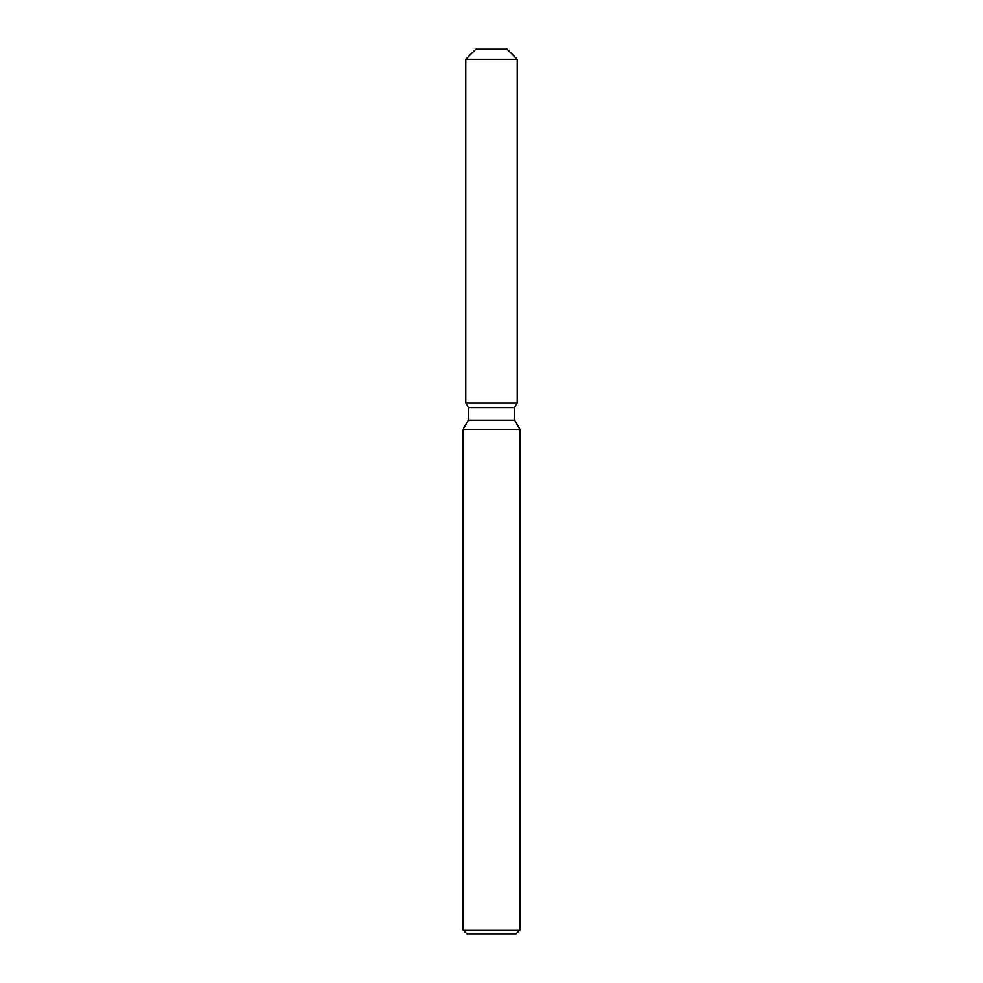 <?xml version="1.0" encoding="UTF-8"?>
<svg xmlns="http://www.w3.org/2000/svg" width="983" height="983" viewBox="0 0 983 983"><rect width="100%" height="100%" fill="white"/><g stroke="black" fill="none" stroke-linecap="round" stroke-linejoin="round"><path stroke-width="1.47" d="M507.105 49.15L475.895 49.15L507.105 49.15L517.218 59.263L517.218 403.03L491.5 403.03L517.218 403.03L514.65 407.49L514.65 420.159L519.933 429.313L519.933 930.053L463.067 930.053L466.851 933.85L516.149 933.85L519.933 930.053M514.65 420.159L468.35 420.159L468.35 407.49L514.65 407.49L517.218 403.03M468.35 420.159L463.067 429.313L519.933 429.313M475.895 49.15L465.782 59.263L465.782 403.03L491.5 403.03L465.782 403.03L468.35 407.49M465.782 59.263L517.218 59.263M463.067 429.313L463.067 930.053"/></g></svg>
